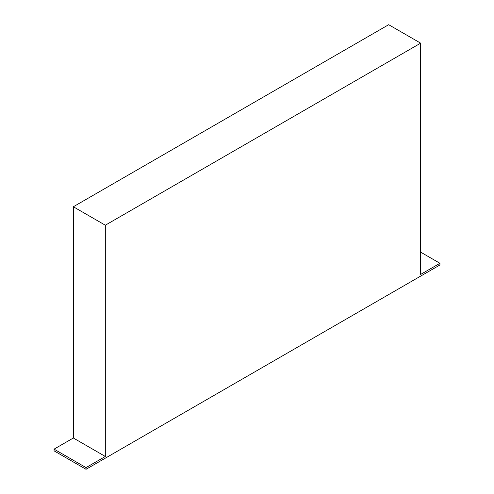 <?xml version="1.0" encoding="UTF-8"?>
<svg xmlns="http://www.w3.org/2000/svg" width="494" height="494" viewBox="0 0 494 494"><rect width="100%" height="100%" fill="white"/><g stroke="black" fill="none" stroke-linecap="round" stroke-linejoin="round"><path stroke-width="0.74" d="M105.321 456.468L73.347 438.011L73.347 206.758L105.321 225.215L105.321 456.468L86.036 467.608L86.036 469.3L439.938 264.975L439.938 263.283L420.653 252.144M86.036 469.3L54.062 450.843L54.062 449.145L73.347 438.011M439.938 263.283L420.653 274.417L420.653 43.157L388.679 24.7L73.347 206.758M105.321 225.215L420.653 43.157M86.036 467.608L54.062 449.145"/></g></svg>

